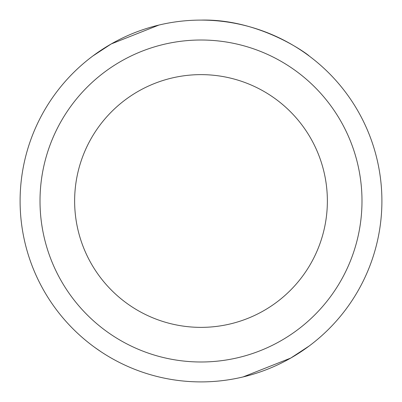 <?xml version="1.0" encoding="UTF-8"?>
<svg xmlns="http://www.w3.org/2000/svg" width="402" height="402" viewBox="0 0 402 402"><rect width="100%" height="100%" fill="white"/><g stroke="black" fill="none" stroke-linecap="round" stroke-linejoin="round"><path stroke-width="0.6" d="M327.369 201A126.369 126.369 0 0 0 201 74.631A126.369 126.369 0 0 0 74.631 201A126.369 126.369 0 0 0 201 327.369A126.369 126.369 0 0 0 327.369 201M40.009 201A160.991 160.991 0 0 1 201 40.009A160.991 160.991 0 0 1 361.991 201A160.991 160.991 0 0 1 201 361.991A160.991 160.991 0 0 1 40.009 201M94.998 347.589L101.274 351.931M92.807 56.019L111.238 43.944L158.896 25.07M201 20.1C260.652 18.598 309.409 55.441 309.193 56.019C309.364 55.446 260.707 18.587 201 20.1M20.1 201A180.9 180.9 0 0 1 201 20.1A180.9 180.9 0 0 1 381.9 201A180.9 180.9 0 0 1 201 381.9A180.9 180.9 0 0 1 20.1 201M309.193 345.981L290.762 358.056L243.104 376.93"/></g></svg>
